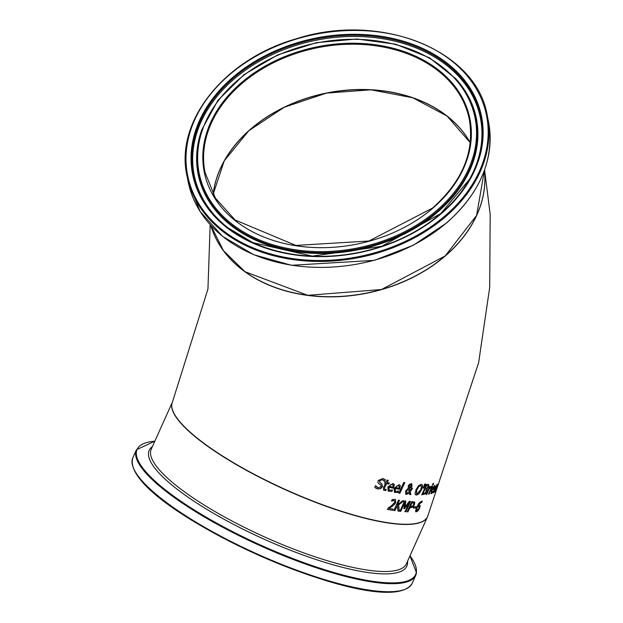 <?xml version="1.0" encoding="UTF-8"?>
<svg xmlns="http://www.w3.org/2000/svg" width="623" height="623" viewBox="0 0 623 623"><rect width="100%" height="100%" fill="white"/><g stroke="black" fill="none" stroke-linecap="round" stroke-linejoin="round"><path stroke-width="0.93" d="M416.047 506.647L415.486 507.901L413.259 507.947M415.65 508.01L413.431 508.057L413.991 506.795L416.211 506.756L415.486 507.901M391.867 491.407L388.199 491.173L387.841 486.945L392.872 483.518L394.351 484.741L393.495 488.206L388.954 487.287L389.141 490.208L392.521 490.005L391.867 491.407L388.113 491.111M394.351 484.741L393.331 488.097L388.783 487.17L389.056 490.153M393.627 483.791L394.18 484.632M392.358 489.888L391.696 491.298M393.261 485.403L392.303 484.562L390.528 484.78L389.422 486.306L392.903 487.015L393.261 485.403L392.132 484.453L390.528 484.78M393.09 485.294L392.132 484.453L393.09 485.294M390.699 484.889L389.422 486.306M381.658 483.58L382.312 486.586L380.412 488.541L377.445 488.845L375.817 488.206M383.301 480.06L382.226 479.585L379.423 480.668L379.874 482.521L381.829 483.697L382.483 486.703L380.583 488.65L377.616 488.954L374.75 487.342L375.576 485.652L378.091 487.762L381.066 486.602L380.63 484.764L378.877 483.721M384.601 479.212L385.232 479.733L384.446 481.345M380.482 484.663L378.924 483.752M375.56 485.691L376.985 487.256M378.963 483.783L377.904 482.56L378.161 480.574L382.888 478.511L385.232 479.733M385.403 479.85L384.5 481.377M384.617 481.454L382.397 479.694L379.602 480.785L380.108 482.677M397.895 492.489L394.437 492.388L394.188 488.237L399.016 484.671L400.387 485.823L399.507 489.273L395.231 488.533L395.348 491.407L398.549 491.08L397.895 492.489L394.351 492.334M400.387 485.823L399.343 489.164L395.068 488.416L395.27 491.352M399.717 484.912L400.215 485.714M398.385 490.971L397.731 492.38M399.343 486.516L398.455 485.722L396.758 485.995L395.691 487.544L398.969 488.12L399.343 486.516L398.292 485.613L396.758 485.995M399.172 486.407L398.292 485.613L399.172 486.407M396.929 486.104L395.691 487.544M386.081 489.312L385.528 490.465L383.55 490.176M385.139 489.452L384.391 488.751L385.139 489.452L386.252 489.421L385.699 490.581L383.636 490.239L383.472 487.552L385.505 483.339L384.71 483.152L385.224 482.093L386.019 482.272L387.085 480.092L388.254 480.356L387.195 482.545L389.313 483.012L388.807 484.071L386.681 483.604L384.22 488.642L384.967 489.335L384.22 488.642L386.509 483.487L388.635 483.962L389.149 482.895M388.082 480.24L387.195 482.545M385.505 483.339L384.539 483.035M399.834 493.307L398.837 493.151L403.797 482.451L404.786 482.599L399.834 493.307L398.665 493.042M404.623 482.49L399.67 493.198M412.356 488.097L410.168 491.804L410.682 494.491L409.49 494.397M411.149 483.58L411.982 485.893L409.451 488.315L409.996 490.986L411.601 488.128L412.519 488.206L410.168 491.804M410.331 491.913L410.845 494.6L409.661 494.506L409.202 492.832L405.635 494.117M408.486 488.806L406.687 490.885L407.193 493.315L409.225 492.287L408.314 488.697L406.515 490.776L407.029 493.206M407.193 493.315L406.655 493.105M411.04 484.585L409.124 485.792L409.381 487.887L411.157 486.041L410.884 484.546L409.288 485.893L409.381 487.887M409.366 492.941L406.414 494.405L405.713 494.171L405.503 491.095L408.236 488.261L408.291 485.854L409.552 484.266L411.943 483.884M411.32 483.689L412.153 486.002L411.242 487.381L409.451 488.315M409.615 488.424L410.16 491.095M422.596 485.738L421.553 489.733L419.084 493.728L416.476 495.114L415.479 494.724L415.043 493.634L416.047 489.623L418.601 485.667L421.249 484.32L422.012 484.53L422.596 485.738L421.389 489.623L418.913 493.618L416.304 495.005L415.603 494.833M421.927 484.476L422.433 485.629M421.615 486.602L420.727 485.512L418.858 486.555L416.943 489.662L416.514 493.782L417.005 493.922L420.727 489.733L421.615 486.602M421.14 485.597L418.695 486.446L416.779 489.553L416.429 493.728M421.062 485.543L420.564 485.41M428.725 484.39L428.554 486.415L426.841 488.767L426.693 491.259L425.135 493.665L421.639 494.732M426.389 489.927L424.575 489.678L422.9 493.517L425.073 493.058L426.116 491.5L426.389 489.927L424.738 489.787L423.064 493.626M428.11 485.73L426.397 485.481L425.073 488.525L427.035 488.159L427.915 486.797L428.11 485.73L426.56 485.59L425.244 488.634M428.811 484.437L428.717 486.524L427.004 488.876L426.864 491.368L425.307 493.774L421.802 494.841L426.334 484.453L428.842 484.546M423.64 488.082L423.11 488.097L424.707 484.063L425.564 484.04L423.64 488.082L422.947 487.988M425.4 483.931L423.469 487.973M432.307 486.049L428.967 493.883L428.375 494M428.546 494.109L431.895 486.283L432.479 486.166L429.138 494L428.546 494.109M430.618 487.677L429.13 488.86L426.739 494.405L426.101 494.491L429.473 486.672L430.104 486.586L429.605 487.754L431.404 486.415L430.82 487.786L428.959 488.744L426.568 494.296L425.937 494.374M431.233 486.298L430.649 487.669M429.605 487.754L429.932 486.477M433.094 491.095L432.479 492.536L430.727 493.533M434.504 485.309L435.033 485.909L434.239 488.487L433.935 489.211L431.755 489.842L431.63 492.365M431.801 492.482L433.265 491.204L432.658 492.645L431.318 493.626L431.396 489.997L434.683 485.418L435.204 486.018L434.106 489.32L431.926 489.951L431.801 492.482L431.412 492.388M434.527 486.952L434.021 486.399L434.348 486.836L434.021 486.399L433.117 487.194L432.183 488.829L434.036 488.479L434.192 486.516L432.354 488.946M434.683 485.418L435.033 485.909M433.071 484.85L432.409 484.982L432.993 483.612L433.647 483.479L433.071 484.85L432.237 484.873M433.483 483.362L432.899 484.741M437.541 484.196L437.12 486.789L434.55 492.108M436.622 484.772L436.435 485.769L437.946 484.297M437.72 484.312L437.299 486.906L435.166 492.014L437.253 486.018L436.902 485.512L432.837 492.824M437.253 486.018L437.081 485.629L435.968 486.882L433.32 492.637M433.499 492.754L436.435 485.769M392.537 510.292L387.522 509.45L388.184 507.994L391.314 505.868L394.593 502.473L394.78 501.118L393.985 500.534L391.548 501.079L392.225 499.615L394.608 499.358L395.457 499.669L395.706 502.566L394.359 504.56L389.102 508.446L393.082 509.1L392.537 510.292L387.35 509.341M392.911 508.991L392.373 510.19M389.102 508.446L392.482 506.149M394.359 504.56L392.311 506.04M395.371 499.615L395.543 502.457L394.188 504.451M394.78 501.118L393.814 500.425L394.616 501.009L393.814 500.425L391.439 500.978M403.642 500.775L398.471 504.996L399.156 511.094L397.887 510.946M399.359 500.238L397.373 505.074L402.614 500.744L403.805 500.884L398.471 504.996M398.642 505.105L399.32 511.203L398.05 511.055L397.303 505.798L394.678 510.525L393.643 510.377M397.466 505.907L394.842 510.634L393.814 510.486L398.494 500.199L399.522 500.347L397.373 505.074M405.853 511.771L404.966 511.717L408.961 502.831L404.459 508.742L403.899 508.695L404.802 502.481L400.791 511.366L399.896 511.273L404.553 500.962L405.853 501.094L405.012 506.99L409.249 501.375L410.487 501.453L405.853 511.771L404.802 511.608M410.323 501.344L405.69 511.67M408.961 502.831L404.296 508.633L403.735 508.586M405.012 506.99L405.69 500.985M404.802 502.481L400.628 511.257L399.732 511.164M414.318 501.756L414.225 504.622L412.667 506.912L409.607 507.924L407.886 511.771L407.029 511.74M413.781 503.182L411.974 502.636L410.136 506.756L412.488 506.289L413.524 504.762L413.781 503.182L412.138 502.738L410.3 506.857M408.049 511.88L407.193 511.849L411.811 501.515L414.762 502.247L414.388 504.731L412.831 507.021L409.77 508.033L407.886 511.771M419.263 505.051L420.034 505.572L419.435 508.158L417.792 510.813L415.79 511.833M416.164 511.888L415.525 511.133L416.608 507.34L419.131 502.979L421.716 501.172L422.254 501.258L421.67 502.597L421.093 502.387L417.971 505.962L419.435 505.16L420.198 505.681L419.598 508.275L417.955 510.922L415.868 511.896M421.716 501.172L422.207 501.227M419.435 505.16L420.034 505.572M417.971 505.962L420.922 502.27L421.607 502.559M422.083 501.149L421.343 502.364M419.295 506.631L417.363 506.849L416.242 510.214L416.834 510.86L418.858 508.399L419.295 506.631L418.594 506.211L417.363 506.849M419.131 506.515L418.594 506.211L419.131 506.515M417.535 506.958L416.413 510.323L416.834 510.86M484.577 169.939L490.184 214.335L489.701 287.39L478.596 362.851L427.604 516.584A139.848 33.595 -155.8 0 1 286.269 489.904A139.848 33.595 -155.8 0 1 172.485 401.928L207.942 289.088L210.169 224.677M210.784 225.347L223.47 250.664L244.987 271.706L307.785 295.318L381.432 289.531L445.157 255.983L476.626 215.394L484.414 170.391A139.848 103.893 168.6 0 1 445.172 255.913A139.848 103.893 168.6 0 1 307.778 295.263A139.848 103.893 168.6 0 1 210.784 225.347A139.848 103.893 -11.4 0 0 366.745 293.199A139.848 103.893 -11.4 0 0 484.429 170.367M213.183 194.415A134.77 100.124 168.6 0 1 299.928 100.692A134.77 100.124 168.6 0 1 439.893 111.034A134.77 100.124 168.6 0 1 470.256 142.784M172.392 402.139A139.848 33.595 24.2 0 0 286.175 490.106A139.848 33.595 24.2 0 0 427.51 516.794A139.848 33.595 24.2 0 0 427.557 516.693L406.367 563.838A139.848 33.595 -155.8 0 1 265.032 537.151A139.848 33.595 -155.8 0 1 151.249 449.183L172.439 402.037M133.618 468.465A152.433 36.617 24.2 0 0 257.206 554.571A152.433 36.617 24.2 0 0 403.649 589.825M132.816 457.78C118.238 505.689 386.891 625.99 412.177 583.323A153.133 36.788 -155.8 0 1 257.416 554.104A153.133 36.788 -155.8 0 1 132.816 457.78L136.421 449.751A153.133 36.788 24.2 0 0 261.021 546.083A153.133 36.788 24.2 0 0 415.782 575.302L416.514 572.81L409.965 555.833A152.674 36.679 -155.8 0 1 416.304 572.21A152.674 36.679 -155.8 0 1 237.48 534.075A152.674 36.679 -155.8 0 1 154.839 441.193M152.401 446.613A141.226 33.93 24.2 0 0 259.316 537.018A141.226 33.93 24.2 0 0 407.473 564.01A141.226 33.93 24.2 0 0 407.52 561.268M470.264 142.706A134.77 100.124 -11.4 0 0 326.545 93.022A134.77 100.124 -11.4 0 0 213.144 194.337L224.241 160.843L248.857 130.69L284.275 107.234L326.569 93.076L371.035 89.813L412.753 97.78L447.096 116.088L470.264 142.714M205.037 172.439A134.77 100.124 168.6 0 1 317.45 47.745A134.77 100.124 168.6 0 1 469.298 119.367C474.749 151.669 462.492 181.238 432.518 208.074L368.941 241.023L295.824 245.431L235.128 219.997L215.441 198.2L205.037 172.439M432.884 208.144A135.471 100.638 -11.4 0 0 370.646 44.186A135.471 100.638 -11.4 0 0 207.685 184.003A135.471 100.638 -11.4 0 0 432.884 208.144M436.583 210.566A140.697 104.524 168.6 0 1 202.685 185.49A140.697 104.524 168.6 0 1 371.947 40.285A140.697 104.524 168.6 0 1 436.583 210.566M444.884 216.002A152.433 113.246 168.6 0 1 191.479 188.831A152.433 113.246 168.6 0 1 374.851 31.508A152.433 113.246 168.6 0 1 444.884 216.002M445.476 216.781A153.133 113.768 -11.4 0 0 487.303 115.753C476.891 50.315 380.521 11.564 296.486 38.727C224.475 58.975 174.479 121.547 187.025 176.06A153.133 113.768 -11.4 0 0 290.263 259.184A153.133 113.768 -11.4 0 0 445.476 216.781M446.668 222.73A153.133 113.768 168.6 0 1 291.455 265.133A153.133 113.768 168.6 0 1 188.224 182.009L200.108 211.454L222.543 236.327L253.802 254.737L291.502 265.297L374.462 260.336L413.407 245.197L446.629 222.941C480.746 192.429 494.701 158.686 488.494 121.703A153.133 113.768 168.6 0 1 446.668 222.73M441.279 213.642A147.34 109.453 -11.4 0 0 373.59 35.316A147.34 109.453 -11.4 0 0 196.346 187.383A147.34 109.453 -11.4 0 0 441.279 213.642M437.284 211.376A141.569 105.178 -11.4 0 0 455.763 78.693L429.449 57.783L395.527 44.178L356.784 39L316.429 42.668L277.788 54.863L244.06 74.596L218.011 100.241L201.813 129.693A141.569 105.178 -11.4 0 0 267.174 243.982A141.569 105.178 -11.4 0 0 437.284 211.376M201.72 129.966A141.896 105.412 -11.4 0 0 201.626 130.238A141.896 105.412 -11.4 0 0 267.135 244.777A141.896 105.412 -11.4 0 0 437.626 212.1A141.896 105.412 -11.4 0 0 456.145 79.121A141.896 105.412 -11.4 0 0 455.95 78.911M440.757 213.596A146.498 108.838 168.6 0 1 227.971 227.8A146.498 108.838 168.6 0 1 226.865 84.058A146.498 108.838 168.6 0 1 415.035 46.273A146.498 108.838 168.6 0 1 469.508 179.292A146.498 108.838 168.6 0 1 440.757 213.596M469.329 179.619A145.922 108.41 -11.4 0 0 414.762 47.387A145.922 108.41 -11.4 0 0 227.551 84.985A145.922 108.41 -11.4 0 0 228.267 228.026M412.177 583.323L415.782 575.302M136.421 449.751L154.847 441.177M187.025 176.06L188.224 182.009M487.303 115.753L488.494 121.703M201.813 129.693L201.626 130.238M455.763 78.693L456.145 79.121M227.971 227.8L252.969 242.659L312.185 256.115L381.595 246.365L440.796 213.541L469.508 179.292M432.463 492.552L432.806 491.718M433.826 489.242L434.916 486.586"/></g></svg>
